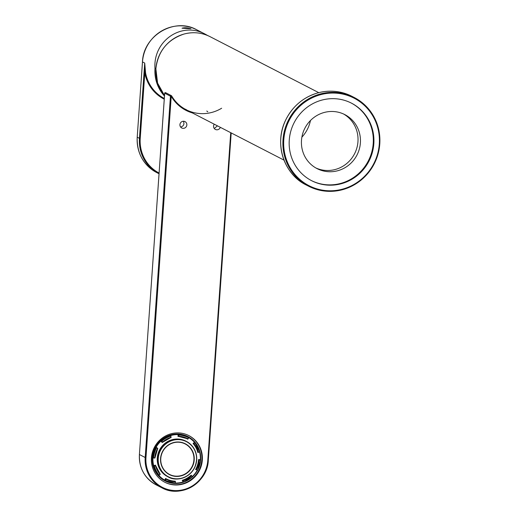 <?xml version="1.0" encoding="UTF-8"?>
<svg xmlns="http://www.w3.org/2000/svg" width="517" height="517" viewBox="0 0 517 517"><rect width="100%" height="100%" fill="white"/><g stroke="black" fill="none" stroke-linecap="round" stroke-linejoin="round"><path stroke-width="0.78" d="M207.75 35.576L205.391 34.258C181.906 21.1 153.019 40.63 154.977 68.341L155.895 68.38M164.471 96.065A37.948 36.623 -62.7 0 1 154.977 68.341M164.303 98.469A37.948 36.623 -62.7 0 1 145.581 72.955L144.715 63.055L142.492 61.911A37.948 36.623 -62.7 0 1 196.68 29.766L205.391 34.258M190.98 28.719L182.016 28.196C184.433 27.485 187.419 27.659 190.98 28.719M145.581 72.955L144.805 73.02L144.715 63.055L139.448 138.336L137.225 137.192L142.472 61.891C143.222 35.654 174.507 17.1 196.68 29.766M289.268 140.088A43.59 42.064 117.3 0 0 311.589 180.672A43.59 42.064 117.3 0 0 368.944 161.181A43.59 42.064 117.3 0 0 351.508 103.174A43.59 42.064 117.3 0 0 289.268 140.088M311.286 180.511A43.59 42.064 117.3 0 0 368.337 160.871A43.59 42.064 117.3 0 0 351.198 103.019M333.045 111.498A30.361 29.295 -62.7 0 1 344.839 114.619A30.361 29.295 -62.7 0 1 356.988 155.022A30.361 29.295 -62.7 0 1 317.037 168.6A30.361 29.295 -62.7 0 1 302.574 134.097A30.361 29.295 -62.7 0 1 333.045 111.498M343.611 114.024A30.361 29.295 -62.7 0 1 354.559 153.775A30.361 29.295 -62.7 0 1 315.842 167.947M301.876 137.179A33.611 32.435 117.3 0 0 310.458 120.519M186.21 109.559L184.963 109.081M207.802 111.801L206.774 111.013M183.625 121.249A3.58 3.451 117.3 0 0 181.738 127.977A3.58 3.451 117.3 0 0 186.45 126.374A3.58 3.451 117.3 0 0 183.625 121.249M214.258 124.196A3.58 3.451 117.3 0 0 215.395 129.437A3.58 3.451 117.3 0 0 220.32 127.318M175.069 484.978A26.238 25.32 -62.7 0 1 164.871 482.277A26.238 25.32 -62.7 0 1 154.376 447.354A26.238 25.32 -62.7 0 1 188.905 435.624A26.238 25.32 -62.7 0 1 201.404 465.442A26.238 25.32 -62.7 0 1 175.069 484.978M188.653 435.495A26.238 25.32 -62.7 0 1 200.861 465.326A26.238 25.32 -62.7 0 1 174.565 484.72A26.238 25.32 -62.7 0 1 164.619 482.148M180.627 127.059C183.613 126.2 184.563 124.261 183.483 121.243M214.284 128.513L217.431 125.831M164.69 93.196L170.448 96.194L171.631 95.884A0.653 0.627 117.3 0 0 170.448 96.194L145.187 457.506L139.422 454.533A32.526 31.388 117.3 0 0 156.082 484.823L161.84 487.789A32.526 31.388 -62.7 0 1 145.187 457.506L145.968 457.61L171.23 96.304A38.601 37.25 -62.7 0 0 192.343 112.913M200.609 460.007A24.939 24.066 117.3 0 0 183.496 434.836A24.939 24.066 117.3 0 0 152.302 461.868A24.939 24.066 117.3 0 0 187.91 480.177M192.486 476.79A24.939 24.066 117.3 0 0 197.494 470.367M153.795 465.882L154.409 466.211L155.623 465.571L153.691 465.649A24.396 23.543 117.3 0 1 152.961 458.01L153.329 457.978A24.396 23.543 117.3 0 1 156.399 447.593L156.147 447.218A24.396 23.543 117.3 0 1 160.942 441.13L161.453 441.169A24.396 23.543 117.3 0 1 170.759 435.831L170.61 435.585A24.396 23.543 117.3 0 1 178.119 434.616L178.927 435.055A24.176 23.336 117.3 0 1 188.531 437.757L188.77 437.641A24.396 23.543 117.3 0 0 188.162 437.317L187.606 437.027A24.396 23.543 117.3 0 0 155.507 447.935A24.396 23.543 117.3 0 0 165.266 480.403L165.821 480.694A24.396 23.543 117.3 0 0 170.08 482.367A24.396 23.543 117.3 0 0 175.295 483.201L175.153 483.001A24.176 23.336 117.3 0 1 165.55 480.306L165.996 478.942A22.767 21.973 117.3 0 0 166.564 479.246A22.767 21.973 117.3 0 0 175.412 481.586L175.302 483.201L165.821 480.694A24.396 23.543 117.3 0 1 165.214 480.364L165.55 480.306M166.416 479.169A22.767 21.973 117.3 0 0 175.108 481.43L175.237 481.818A22.987 22.186 117.3 0 1 166.125 479.259L165.692 478.787L164.91 480.209L165.214 480.364L165.996 478.942L166.564 479.246M164.91 480.209L164.677 480.08A24.396 23.543 117.3 0 1 158.848 475.362L159.062 475.388A24.396 23.543 117.3 0 1 154.098 466.043L155.527 465.869A22.987 22.186 117.3 0 0 160.011 474.309L160.257 474.296A22.767 21.973 117.3 0 1 155.636 465.604M154.602 457.888L153.026 457.823M194.928 442.63A24.396 23.543 117.3 0 1 199.879 451.968L198.05 452.278A22.767 21.973 117.3 0 0 193.423 443.554L194.922 442.617L194.424 442.281A24.396 23.543 117.3 0 0 188.77 437.66L188.001 439.036M197.281 470.257L195.904 469.494A22.767 21.973 117.3 0 0 198.774 459.807L200.654 460.027L200.312 459.632A24.396 23.543 117.3 0 0 199.601 452.058M192.221 476.68L192.33 476.512A24.396 23.543 117.3 0 0 197.126 470.418M182.921 482.025L182.501 480.474A22.767 21.973 117.3 0 0 191.187 475.491L191.49 475.653A22.767 21.973 117.3 0 1 182.805 480.636L183.419 481.934L183.115 480.804L182.501 480.474L182.921 482.025L183.419 481.934A24.176 23.336 117.3 0 0 192.279 476.855L192.524 476.842A24.396 23.543 117.3 0 1 183.251 482.167L192.531 476.848L191.497 475.659M175.315 483.033A24.396 23.543 117.3 0 0 182.663 482.057M182.288 439.715A19.95 19.252 117.3 0 0 158.713 451.774A19.95 19.252 117.3 0 0 167.502 476.558L168.206 476.92A19.95 19.252 117.3 0 0 194.457 468.001A19.95 19.252 117.3 0 0 186.482 441.447A19.95 19.252 117.3 0 0 182.992 440.077A19.95 19.252 117.3 0 0 159.423 452.136A19.95 19.252 117.3 0 0 168.206 476.92C173.505 480.584 186.986 480.597 194.327 468.266C199.051 456.892 196.434 447.955 186.482 441.447L185.771 441.085A19.95 19.252 117.3 0 0 182.288 439.715M182.307 442.597A17.345 16.744 117.3 0 0 161.808 453.079A17.345 16.744 117.3 0 0 169.453 474.632A17.345 16.744 117.3 0 0 192.279 466.877A17.345 16.744 117.3 0 0 185.338 443.786A17.345 16.744 117.3 0 0 182.307 442.597M187.264 438.681A22.767 21.973 117.3 0 1 187.684 438.907L187.981 439.062A22.767 21.973 117.3 0 0 187.419 438.759A22.767 21.973 117.3 0 0 178.585 436.419L187.419 438.759M178.378 434.648L178.572 436.419L178.682 434.803A24.396 23.543 117.3 0 1 188.162 437.317L188.77 437.641L187.981 439.062M161.149 441.007L162.487 442.358L161.802 441.208A24.176 23.336 117.3 0 1 170.662 436.122L170.965 437.259A22.987 22.186 117.3 0 0 162.564 442.08L161.802 441.208M170.765 435.857L170.965 437.259M154.906 458.049L153.601 457.797A24.176 23.336 117.3 0 1 156.528 447.909L157.769 448.355L154.913 458.043L153.342 457.978M157.53 448.465L157.53 448.465A22.987 22.186 117.3 0 0 154.757 457.849L154.906 458.043A22.767 21.973 117.3 0 1 157.756 448.381M153.329 457.978L154.757 457.849M175.153 483.001L175.412 481.586M183.115 480.804A22.987 22.186 117.3 0 0 191.516 475.983L192.531 476.842M192.279 476.855L191.49 475.653M197.584 470.412L197.552 470.147A24.176 23.336 117.3 0 0 200.48 460.259L199.077 459.962A22.767 21.973 117.3 0 1 196.208 469.656L197.584 470.412L200.661 460.04M194.069 443.748A22.987 22.186 117.3 0 1 198.554 452.194L198.354 452.433A22.767 21.973 117.3 0 0 193.726 443.709L194.948 442.946A24.176 23.336 117.3 0 1 199.672 451.852M188.531 437.757L187.955 438.797A22.987 22.186 117.3 0 0 178.843 436.238L178.927 435.055M157.465 448.194L156.147 447.218M155.527 465.52A22.554 21.766 117.3 0 1 155.423 465.119L153.691 465.649M159.953 474.141L160.199 474.128A22.554 21.766 117.3 0 1 157.834 470.903M175.263 481.508L175.282 481.198A22.554 21.766 117.3 0 1 165.563 478.471L164.677 480.08M191.187 475.491L191.154 475.162L191.187 475.491M200.35 459.872L198.528 459.555A22.554 21.766 117.3 0 1 195.568 469.559M194.618 442.462L193.074 443.515A22.554 21.766 117.3 0 1 197.849 452.524L198.269 452.394M172.484 475.827A17.345 16.744 117.3 0 0 192.977 465.339A17.345 16.744 117.3 0 0 185.338 443.786A17.345 16.744 117.3 0 0 162.512 451.548A17.345 16.744 117.3 0 0 169.453 474.632A17.345 16.744 117.3 0 0 172.484 475.827M169.498 474.419A17.132 16.531 117.3 0 0 172.439 475.569A17.132 16.531 117.3 0 0 192.673 465.242A17.132 16.531 117.3 0 0 185.189 443.954M172.542 475.621A17.132 16.531 117.3 0 0 192.783 465.268A17.132 16.531 117.3 0 0 185.241 443.98A17.132 16.531 117.3 0 0 162.7 451.645A17.132 16.531 117.3 0 0 169.55 474.444A17.132 16.531 117.3 0 0 172.542 475.621M164.251 99.174A38.601 37.25 -62.7 0 1 144.805 73.02L140.23 138.44A37.302 35.996 -62.7 0 0 159.087 173.046M137.225 137.16L137.225 137.192A37.948 36.623 -62.7 0 0 156.657 172.529L159.036 173.751A37.948 36.623 -62.7 0 1 158.881 173.673A37.948 36.623 -62.7 0 1 139.448 138.336L140.23 138.44M142.492 61.878L137.205 137.173C136.766 153.058 143.248 164.845 156.657 172.529M379.297 143.991A49.225 47.506 -62.7 0 1 304.713 183.173A49.225 47.506 -62.7 0 1 310.627 98.598A49.225 47.506 -62.7 0 1 379.297 143.991M379.775 143.939A49.878 48.133 -62.7 0 1 327.933 191.316A49.878 48.133 -62.7 0 1 308.559 186.185A49.878 48.133 -62.7 0 1 288.602 119.802A49.878 48.133 -62.7 0 1 354.235 97.5A49.878 48.133 -62.7 0 1 379.775 143.939M352.006 96.356A49.878 48.133 117.3 0 0 286.379 118.658A49.878 48.133 117.3 0 0 306.335 185.041L308.559 186.185C319.506 191.652 330.983 192.783 342.991 189.571C364.685 182.191 376.951 166.991 379.795 143.959C380.376 123.078 371.859 107.594 354.235 97.5L352.006 96.356C341.058 90.889 329.581 89.758 317.574 92.97C303.007 97.377 292.305 106.534 285.474 120.455C273.719 144.663 284.563 174.746 306.335 185.041M210.07 36.668A37.948 36.623 117.3 0 0 155.882 68.806A37.948 36.623 117.3 0 0 164.509 95.548L157.595 83.108L155.869 68.787C158.028 51.267 167.359 39.699 183.865 34.09C193.003 31.647 201.74 32.506 210.07 36.668L318.769 92.653M221.651 108.234A37.948 36.623 -62.7 0 1 186.133 109.714A37.948 36.623 -62.7 0 1 171.65 95.916A0.653 0.653 0 0 0 171.379 95.645L165.614 92.679A0.653 0.653 0 0 0 164.671 93.209L139.403 454.521L164.69 93.228A0.653 0.627 -62.7 0 1 165.614 92.679M230.718 132.675L207.808 460.292A31.88 30.762 -62.7 0 1 174.675 490.568A31.88 30.762 -62.7 0 1 145.968 457.61M231.177 132.914L208.306 460.259L207.808 460.292M208.286 460.272A32.526 31.388 -62.7 0 1 161.84 487.789C180.847 498.653 207.666 482.749 208.306 460.259L231.196 132.921M139.428 454.501L139.403 454.521C139.021 468.137 144.586 478.238 156.082 484.823M197.597 470.386A24.396 23.543 117.3 0 0 200.654 460.065M182.986 440.31A19.736 19.045 117.3 0 0 158.7 464.195A19.736 19.045 117.3 0 0 190.502 473.126A19.736 19.045 117.3 0 0 182.986 440.31M154.409 466.211A24.176 23.336 117.3 0 0 159.133 475.11L160.011 474.309M156.399 447.593L157.769 448.355L156.399 447.593M196.55 469.591A22.987 22.186 117.3 0 0 199.323 460.214M178.119 434.616L177.99 436.445A22.554 21.766 117.3 0 1 187.71 439.172L187.813 438.978M162.338 442.274A22.554 21.766 117.3 0 0 162.112 442.481L160.942 441.13M182.197 480.306A22.554 21.766 117.3 0 0 191.154 475.162L192.33 476.512M200.312 459.632L198.528 459.555M194.424 442.281L193.074 443.515M160.244 474.309L159.087 475.362M171.172 437.376A22.767 21.973 117.3 0 0 162.519 442.332M175.405 481.624L175.302 483.188M284.014 160.128L183.671 108.447M186.133 109.714C180.013 106.515 175.185 101.914 171.644 95.897M170.765 435.837L171.179 437.376L162.5 442.352M155.63 465.584L160.257 474.296M160.257 474.302L159.074 475.388M199.885 451.968L194.922 442.623M165.692 478.787L166.261 479.091"/></g></svg>
